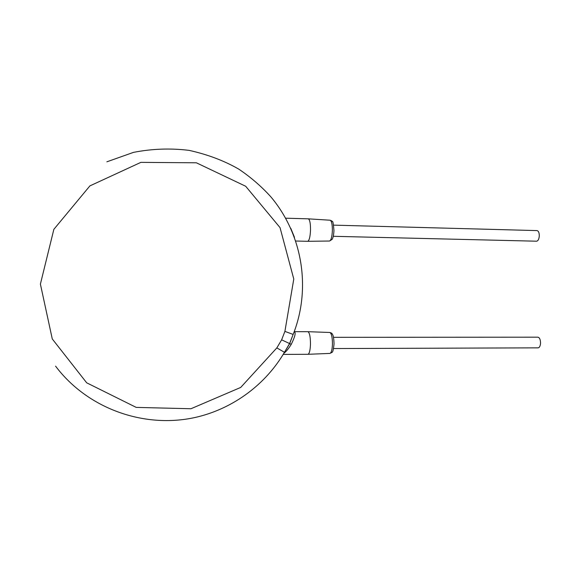 <?xml version="1.0" encoding="UTF-8"?>
<svg xmlns="http://www.w3.org/2000/svg" width="569" height="569" viewBox="0 0 569 569"><rect width="100%" height="100%" fill="white"/><g stroke="black" fill="none" stroke-linecap="round" stroke-linejoin="round"><path stroke-width="0.85" d="M276.833 347.908L281.634 339.828L284.905 331.386L293.782 279.038L280.033 227.621L245.68 186.255L196.369 162.798L140.877 162.364L89.895 185.892L53.856 229.335L40.399 284.102L52.277 338.953L86.687 382.816L136.219 407.397L190.956 408.741L240.715 387.432L276.833 347.908L284.457 352.282C265.979 383.847 234.52 407.66 198.268 416.736C146.802 429.517 88.401 409.815 55.577 366.151M284.905 331.386L293.149 334.43M294.216 331.677L294.244 331.677C296.058 332.388 295.062 336.613 291.25 344.337C288.654 348.584 286.179 351.606 283.81 353.385M294.265 331.677L307.893 331.684C309.586 332.602 310.446 336.805 310.475 344.295C310.212 350.376 309.38 353.705 307.978 354.295L283.191 354.409M333.598 225.139L537.008 230.594C538.502 230.943 539.263 232.707 539.298 235.893C539.021 239.144 538.11 240.907 536.56 241.199L333.285 236.299M333.512 337.317L537.897 337.182C539.59 337.581 540.472 339.565 540.543 343.128C540.322 346.023 539.512 347.602 538.118 347.851L333.562 348.548M285.659 218.197L308.298 218.837C309.792 219.584 310.532 223.304 310.525 229.99C310.205 236.825 309.266 240.595 307.708 241.299L295.788 241.028M290.773 228.311L294.45 237.252M281.634 339.835L291.25 344.337M329.913 353.42C332.538 351.806 332.865 354.032 334.046 343.989C333.704 333.932 332.196 334.437 332.175 333.882C332.168 333.42 331.371 332.95 329.8 332.474C331.528 333.327 332.41 337.218 332.452 344.153C332.189 349.779 331.343 352.872 329.913 353.42L307.978 354.295M329.501 241.028L332.054 239.442C332.445 238.866 333.569 237.28 333.953 230.616C333.391 223.766 332.872 220.793 332.396 221.69C332.396 221.234 331.627 220.744 330.084 220.217C331.606 220.921 332.374 224.371 332.374 230.559C332.054 236.882 331.094 240.374 329.501 241.028L307.708 241.299M284.45 352.296L289.578 343.569L293.127 334.487C311.25 288.967 302.822 234.805 270.816 196.789C261.292 186.291 250.588 177.066 238.717 169.1C224.2 160.75 207.671 154.505 189.136 150.372C170.565 148.089 152.008 148.751 133.466 152.378L106.865 161.816M292.416 336.4L289.685 343.598L285.901 349.942M329.8 332.474L307.893 331.684M330.084 220.217L308.298 218.837"/></g></svg>
